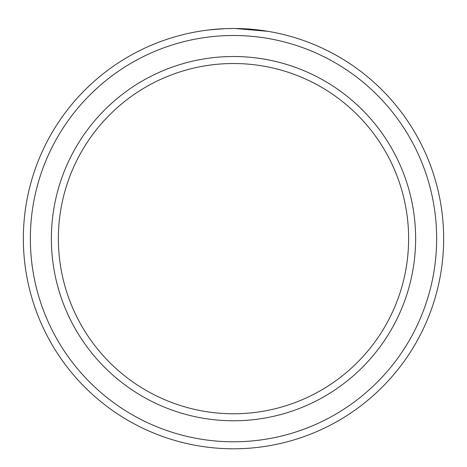 <?xml version="1.0" encoding="UTF-8"?>
<svg xmlns="http://www.w3.org/2000/svg" width="467" height="467" viewBox="0 0 467 467"><rect width="100%" height="100%" fill="white"/><g stroke="black" fill="none" stroke-linecap="round" stroke-linejoin="round"><path stroke-width="0.7" d="M213.01 29.491L210.389 29.765M209.239 29.894L224.966 28.662M267.959 31.336L234.994 28.493M436.645 238.643A203.145 203.145 0 0 0 233.5 35.498A203.145 203.145 0 0 0 30.355 238.643A203.145 203.145 0 0 0 233.5 441.788A203.145 203.145 0 0 0 436.645 238.643M23.35 238.643A210.15 210.15 0 0 1 233.5 28.493A210.15 210.15 0 0 1 443.65 238.643A210.15 210.15 0 0 1 233.5 448.793A210.15 210.15 0 0 1 23.35 238.643M408.625 238.643A175.125 175.125 0 0 0 233.5 63.518A175.125 175.125 0 0 0 58.375 238.643A175.125 175.125 0 0 0 233.5 413.768A175.125 175.125 0 0 0 408.625 238.643M240.703 28.615L261.59 30.378M415.63 238.643A182.13 182.13 0 0 1 233.5 420.773A182.13 182.13 0 0 1 51.37 238.643A182.13 182.13 0 0 1 233.5 56.513A182.13 182.13 0 0 1 415.63 238.643"/></g></svg>
